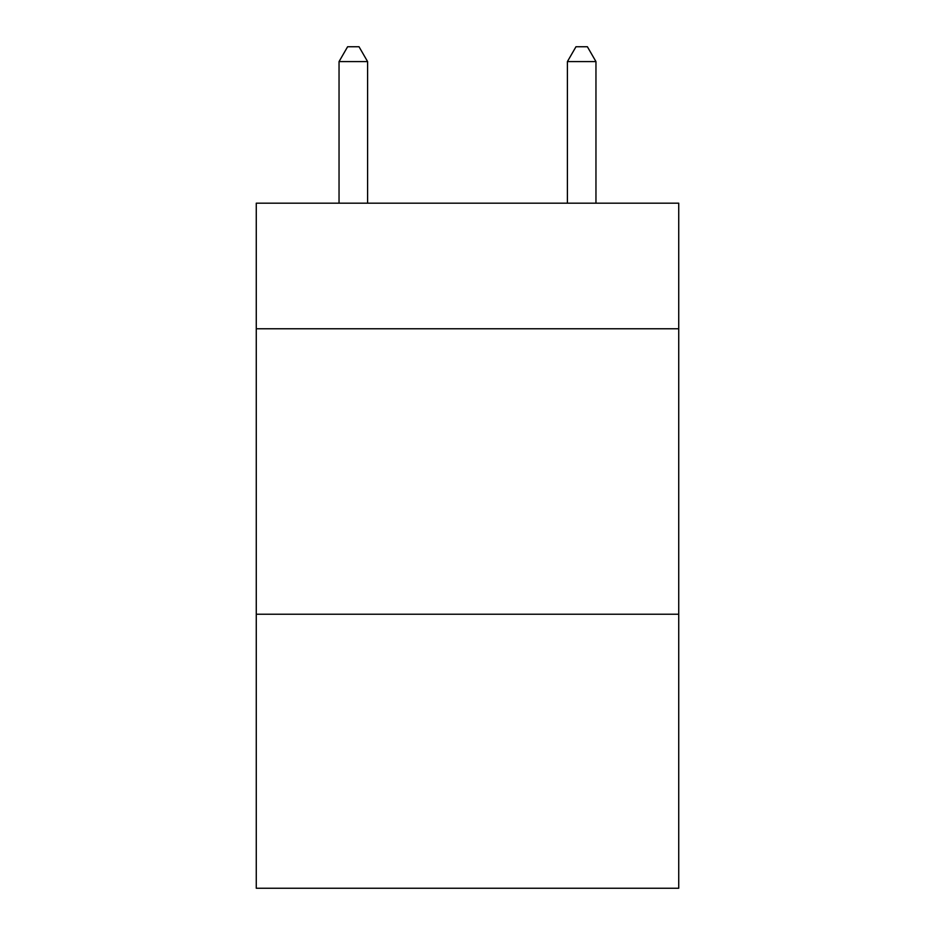 <?xml version="1.0" encoding="UTF-8"?>
<svg xmlns="http://www.w3.org/2000/svg" width="935" height="935" viewBox="0 0 935 935"><rect width="100%" height="100%" fill="white"/><g stroke="black" fill="none" stroke-linecap="round" stroke-linejoin="round"><path stroke-width="1.4" d="M678.728 328.769L678.728 203.175L256.272 203.175L256.272 328.769L678.728 328.769L678.728 888.25L256.272 888.25L256.272 328.769M678.728 614.225L256.272 614.225M367.595 203.175L367.595 61.593L339.043 61.593L339.043 203.175M339.043 61.593L347.61 46.75L359.028 46.75L367.595 61.593M595.957 203.175L595.957 61.593L567.405 61.593L567.405 203.175M567.405 61.593L575.972 46.75L587.39 46.75L595.957 61.593"/></g></svg>
